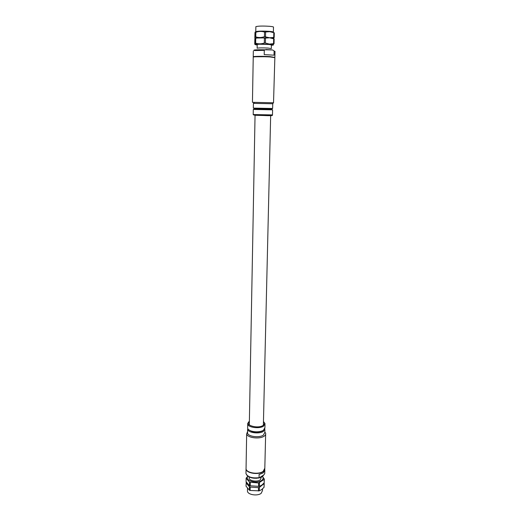 <?xml version="1.0" encoding="UTF-8"?>
<svg xmlns="http://www.w3.org/2000/svg" width="521" height="521" viewBox="0 0 521 521"><rect width="100%" height="100%" fill="white"/><g stroke="black" fill="none" stroke-linecap="round" stroke-linejoin="round"><path stroke-width="0.78" d="M255.049 115.213L249.312 424.954M249.136 477.431L249.123 478.174C249.435 480.974 257.354 482.153 260.272 479.821L261.36 477.158M256.651 478.271L253.753 478.206M259.888 477.718L262.434 476.533L263.815 474.918L259.178 477.926L259.041 474.546L263.144 472.938L264.824 470.456L264.733 473.667L263.815 474.918M246.062 468.053L246.042 469.16C246.518 473.348 258.722 475.126 263.177 471.616L264.863 468.867M247.579 431.577L246.661 433.941C247.143 437.783 259.517 439.437 264.023 436.233C265.352 435.354 265.899 434.384 265.664 433.309L264.824 431.935M246.068 467.793L246.049 468.893C246.518 473.081 258.729 474.859 263.183 471.349L264.818 468.164L265.638 434.358M247.566 432.176L247.553 433.094C247.996 436.572 259.217 438.07 263.313 435.172L264.811 432.521L264.876 429.695M264.883 428.685L263.405 431.381C259.302 434.253 248.061 432.769 247.618 429.324L247.553 433.094M263.541 430.216L262.056 431.127C258.93 432.313 255.531 432.43 251.864 431.46L248.934 429.91M247.651 427.331L247.638 428.236C247.989 429.441 249.292 430.411 251.552 431.134C255.492 432.17 259.139 432.052 262.499 430.776L263.424 430.287L264.928 427.676L265 424.517M247.937 476.279C244.036 480.414 256.814 484.276 261.711 480.369C263.274 479.157 263.541 477.855 262.512 476.474M262.584 476.422L264.245 479.346L258.631 482.987L249.533 482.159L246.133 478.187L247.807 476.181M262.519 488.887L262.48 490.619L261.158 493.335C257.582 496.305 247.827 494.813 247.449 491.257L247.462 490.313M259.289 490.834L261.666 489.59L264.049 487.311L264.206 483.488L259.36 487.454L259.289 490.834L250.126 490.482L249.377 490.189L245.997 486.139L246.316 482.14M263.971 483.097L264.206 483.488M259.465 482.804L259.386 486.373L261.77 485.136L264.16 482.889L264.316 478.877M246.133 478.187L246.068 481.723L249.461 485.728L259.386 486.373M249.533 482.159L249.461 485.728M250.275 482.453L250.21 486.021M258.631 482.987L258.553 486.562M264.245 479.346L264.16 482.889M264.134 483.957L264.049 487.311M259.36 487.454L258.527 487.643L258.455 491.023M258.527 487.643L250.184 487.102L250.126 490.482M250.184 487.102L249.442 486.809L249.377 490.189M249.442 486.809L246.055 482.791M258.97 477.685C252.086 478.447 247.749 477.08 245.971 473.589L245.977 472.905M271.324 48.492L271.408 44.91L268.211 44.331C262.662 44.044 258.989 44.096 257.211 44.487L257.14 48.193C258.917 47.834 262.584 47.789 268.133 48.062L271.317 48.609M272.581 49.957L274.124 50.999L274.026 55.18L264.199 54.594L264.29 50.368L264.863 49.788L272.581 49.957L265.899 49.528M274.508 57.395L270.021 56.594C263.652 56.203 253.825 56.268 253.239 56.698L253.59 56.952M272.177 57.102L268.536 56.698L255.935 56.763M253.232 57.049C253.818 56.62 263.646 56.555 270.015 56.952L274.854 57.649L273.525 102.774L252.444 102.324L253.232 57.193M272.561 103.751L253.408 103.366L253.323 108.101L272.626 108.479L272.743 103.77M254.854 108.746L271.806 109.123M272.594 109.827L253.297 109.456L253.206 114.555L272.476 114.913L272.594 109.859M271.395 45.275C273.577 45.112 274.046 44.891 272.789 44.611L256.925 44.135C254.463 44.37 254.554 44.65 257.205 44.982M265.384 43.067L269.468 44.07L273.558 43.64L273.675 38.808L269.611 37.799L264.414 38.17C261.542 37.297 258.65 37.362 255.739 38.359L255.173 38.424C255.075 37.799 254.971 38 254.847 39.023L254.736 43.985C254.834 44.682 254.951 44.441 255.088 43.256L255.902 43.276C258.644 44.096 261.444 44.018 264.316 43.041L265.384 43.067L265.489 38.196M255.765 44.265L255.231 44.064M255.857 26.864L255.772 31.657C257.98 31.052 262.532 30.947 269.429 31.351C272.366 31.605 273.681 31.898 273.375 32.217M255.863 26.656C258.077 26.004 262.636 25.887 269.546 26.31C272.483 26.578 273.799 26.89 273.499 27.235L273.382 32.022M255.283 32.341C255.186 31.742 255.082 31.937 254.964 32.927L254.847 37.759C254.945 38.456 255.062 38.183 255.199 36.952L255.283 32.341L255.85 32.269C258.768 31.24 261.666 31.162 264.544 32.041L269.748 31.677L274.293 32.816L274.183 37.427L273.623 38.346M255.069 38.072L269.591 37.779L273.212 38.228L274.15 37.603M255.199 36.952L255.765 36.887C258.611 37.792 261.503 37.72 264.447 36.685L269.611 37.753L274.183 37.427M273.558 43.64L274.033 43.725L274.15 38.893L273.675 38.808M264.316 43.041L264.414 38.17M255.655 43.204L255.739 38.359M255.088 43.256L255.173 38.424M274.033 43.725L272.789 44.611M273.707 37.336L273.818 32.725M256.749 37.714L255.778 36.893L255.85 32.269M264.447 36.685L264.544 32.041M265.521 36.717L265.619 32.068M255.505 38.385L255.14 38.248M259.243 477.92C253.239 478.819 249.005 477.777 246.544 474.8M263.463 421.535L265.026 423.593L263.522 426.178C259.419 429.011 248.159 427.539 247.709 424.14L247.677 423.462M249.377 421.391C243.919 424.967 257.608 429.128 263.046 425.468C264.824 424.263 264.961 423 263.457 421.684M264.29 50.368L254.469 50.55C252.496 49.931 255.961 49.677 264.863 49.788M274.867 57.147L275.003 51.397L274.124 50.999M268.081 115.356C273.154 115.571 273.05 115.682 267.761 115.675L254.6 115.154M253.213 114.509L253.206 114.555C253.056 114.854 253.988 115.102 255.993 115.304L267.898 115.629C274.795 115.525 271.552 115.336 272.496 114.959M253.239 56.698L253.336 50.941M270.66 115.597L263.372 425.253M264.759 470.502L264.779 469.571M247.501 488.464L247.449 491.257M249.377 421.215L247.709 424.14L247.638 428.236M262.056 431.127L262.499 430.776M251.864 431.46L251.552 431.134M246.661 433.941L246.049 468.893M259.178 477.926C252.157 478.825 247.749 477.379 245.971 473.589L246.042 469.16M249.142 476.975L249.123 478.174M254.43 103.405L253.558 102.363M271.754 109.176L272.411 108.511M256.925 44.135L255.902 43.276M254.124 108.804L253.525 109.41M254.945 108.85L254.365 108.16M272.535 103.777L273.525 102.774"/></g></svg>
